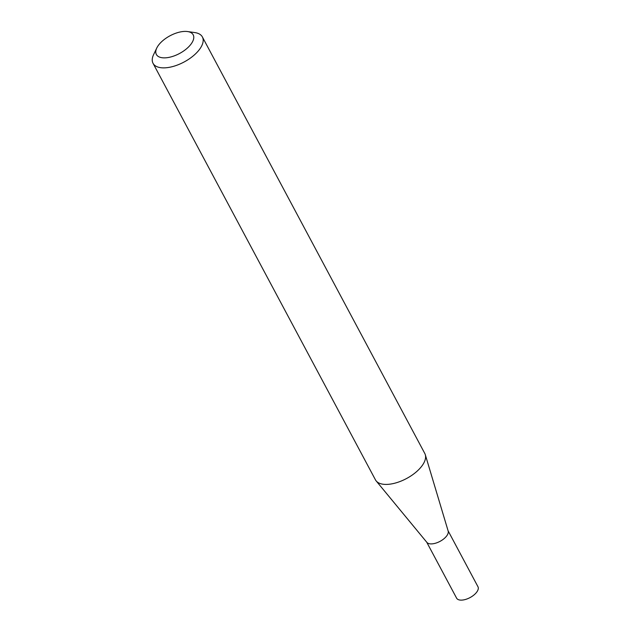 <?xml version="1.0" encoding="UTF-8"?>
<svg xmlns="http://www.w3.org/2000/svg" width="631" height="631" viewBox="0 0 631 631"><rect width="100%" height="100%" fill="white"/><g stroke="black" fill="none" stroke-linecap="round" stroke-linejoin="round"><path stroke-width="0.95" d="M187.549 31.55L194.837 32.583A27.977 13.48 151.9 0 1 202.385 36.953L424.805 453.5A27.977 13.48 151.9 0 1 425.302 454.714L448.16 531.05A12.107 5.837 151.9 0 1 446.527 536.137A12.107 5.837 151.9 0 1 436.021 543.062A12.107 5.837 151.9 0 1 426.895 542.4L376.186 480.948A27.977 13.48 151.9 0 1 375.453 479.852L153.033 63.305A27.977 13.48 151.9 0 1 153.609 54.597L156.796 47.972A20.87 10.057 -28.1 0 0 166.474 57.76A20.87 10.057 -28.1 0 0 190.743 44.485A20.87 10.057 -28.1 0 0 187.549 31.55A20.87 10.057 -28.1 0 0 158.815 44.785A20.87 10.057 -28.1 0 0 156.796 47.972M448.081 530.774L477.967 586.743A12.107 5.837 151.9 0 1 476.547 592.359A12.107 5.837 151.9 0 1 465.512 599.45A12.107 5.837 151.9 0 1 456.599 598.149L426.714 542.179M425.302 454.714A27.977 13.48 151.9 0 1 421.524 466.483A27.977 13.48 151.9 0 1 397.27 482.478A27.977 13.48 151.9 0 1 376.186 480.948M202.385 36.953A27.977 13.48 151.9 0 1 199.112 49.928A27.977 13.48 151.9 0 1 173.628 66.302A27.977 13.48 151.9 0 1 153.033 63.305"/></g></svg>
